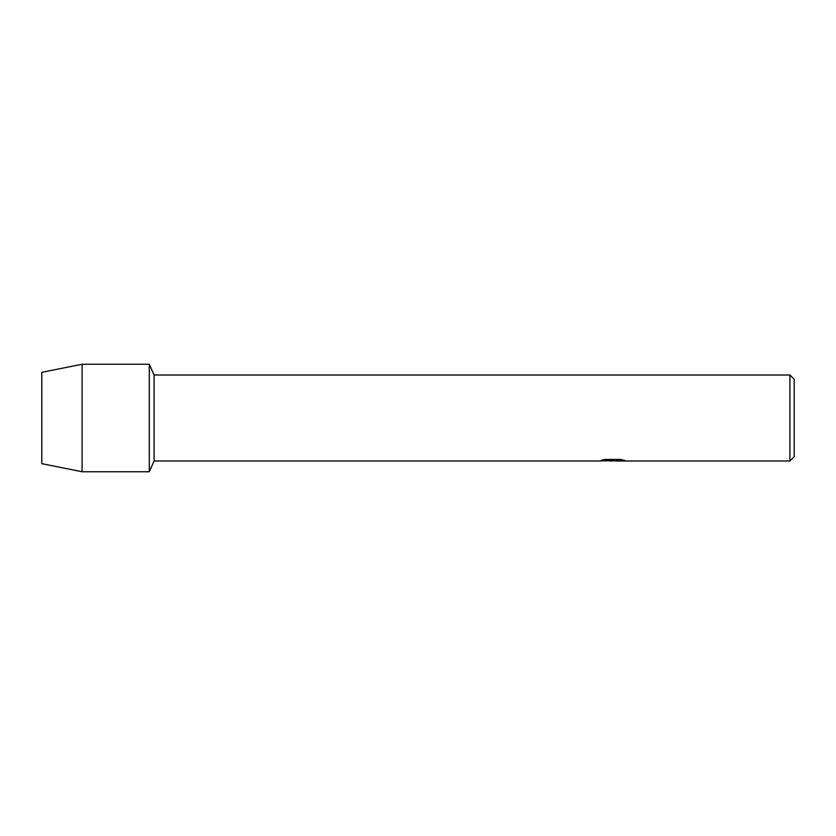 <?xml version="1.0" encoding="UTF-8"?>
<svg xmlns="http://www.w3.org/2000/svg" width="836" height="836" viewBox="0 0 836 836"><rect width="100%" height="100%" fill="white"/><g stroke="black" fill="none" stroke-linecap="round" stroke-linejoin="round"><path stroke-width="1.25" d="M601.397 460.281L613.561 460.333L598.848 460.991L154.096 460.991L149.289 471.744L82.106 471.744L41.8 463.677L41.8 372.323L82.106 364.256L149.289 364.256L154.096 375.009L789.905 375.009L794.2 379.304L794.2 456.696L789.905 460.991L616.111 460.991L624.628 460.364M154.096 460.991L154.096 375.009M149.289 471.744L149.289 364.256L149.289 471.744M612.527 460.939L609.12 460.939M612.015 460.991L610.186 460.991M789.905 460.991L789.905 375.009M613.561 460.333L601.188 460.333L605.222 459.424L620.479 459.424L624.91 460.437L611.973 460.939M599.046 460.939L612.61 460.709M82.106 471.744L82.106 364.256M41.8 463.677L41.8 372.323"/></g></svg>

